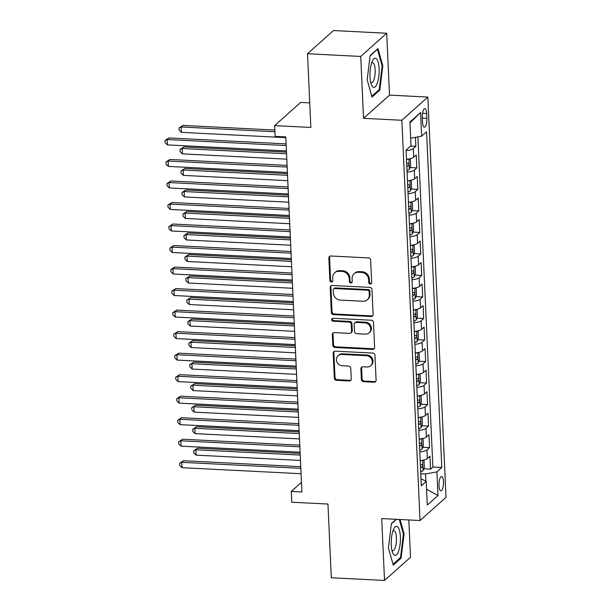 <?xml version="1.0" encoding="UTF-8"?>
<svg xmlns="http://www.w3.org/2000/svg" width="611" height="611" viewBox="0 0 611 611"><rect width="100%" height="100%" fill="white"/><g stroke="black" fill="none" stroke-linecap="round" stroke-linejoin="round"><path stroke-width="0.92" d="M370.274 283.978A1.543 1.398 -131.8 0 0 371.671 282.572L370.648 260.133A2.2 2.001 -131.8 0 0 368.464 257.911L330.849 256.001A2.2 2.001 -131.8 0 0 328.855 258.01L329.871 280.457A1.543 1.398 -131.8 0 0 332.361 281.679A1.543 1.398 -131.8 0 0 332.796 280.602L332.667 277.7A7.049 6.4 -131.8 0 1 334.66 272.781A7.049 6.4 -131.8 0 1 339.044 271.276L342.183 271.437A7.049 6.4 -131.8 0 1 349.179 278.532L349.309 281.442A1.543 1.398 -131.8 0 0 351.799 282.664A1.543 1.398 -131.8 0 0 352.234 281.587L352.104 278.685A7.049 6.4 -131.8 0 1 354.097 273.766A7.049 6.4 -131.8 0 1 358.481 272.262L361.62 272.422A7.049 6.4 -131.8 0 1 368.616 279.517L368.746 282.427A1.543 1.398 -131.8 0 0 370.274 283.978M354.097 273.766L354.8 273.14A7.049 6.4 -131.8 0 1 359.184 271.635L362.323 271.796A7.049 6.4 -131.8 0 1 369.311 278.891L369.449 281.801A1.543 1.398 -131.8 0 0 371.526 283.267M329.871 256.208A2.2 2.001 -131.8 0 0 329.558 257.384L330.574 279.823A1.543 1.398 -131.8 0 0 332.651 281.297M334.66 272.781L335.363 272.155A7.049 6.4 -131.8 0 1 339.747 270.65L342.886 270.81A7.049 6.4 -131.8 0 1 349.882 277.906L350.011 280.816A1.543 1.398 -131.8 0 0 352.089 282.282M443.479 481.682A7.179 2.245 92.9 0 0 441.6 476.511A7.179 2.245 92.9 0 0 438.988 485.692A7.179 2.245 92.9 0 0 440.875 490.854A7.179 2.245 92.9 0 0 443.479 481.682M361.368 379.469A2.2 2.001 -131.8 0 0 363.553 381.684L374.108 382.219A2.2 2.001 -131.8 0 0 376.101 380.21L374.971 355.289A2.2 2.001 -131.8 0 0 372.786 353.074L335.172 351.165A2.2 2.001 -131.8 0 0 333.178 353.166L334.309 378.094A2.2 2.001 -131.8 0 0 336.493 380.309L349.24 380.959A2.2 2.001 -131.8 0 0 351.233 378.95L350.752 368.288A2.2 2.001 -131.8 0 0 348.568 366.065L342.244 365.745A5.889 5.346 -131.8 0 1 336.86 361.849A5.889 5.346 -131.8 0 1 338.059 355.701A5.889 5.346 -131.8 0 1 341.732 354.449L366.493 355.701A5.889 5.346 -131.8 0 1 371.878 359.596A5.889 5.346 -131.8 0 1 370.678 365.745A5.889 5.346 -131.8 0 1 367.005 367.005L362.881 366.791A2.2 2.001 -131.8 0 0 360.887 368.8L361.368 379.469L362.071 378.843A2.2 2.001 -131.8 0 0 364.255 381.058L374.81 381.592A2.2 2.001 -131.8 0 0 375.788 381.394M360.734 56.449L363.537 118.313L389.52 95.117L386.71 33.246L360.734 56.449L307.501 53.745L310.854 127.455L274.652 125.614L275.141 136.375L285.788 136.917L301.91 491.992L291.271 491.45L291.752 502.211L327.954 504.044L331.299 577.754L384.525 580.45L410.5 557.255L408.812 519.953M363.537 118.313L401.862 120.26L420.04 520.526L381.715 518.579L384.525 580.45M371.129 316.529A2.2 2.001 -131.8 0 0 373.122 314.52L371.992 289.599A2.2 2.001 -131.8 0 0 369.8 287.376L332.185 285.467A2.2 2.001 -131.8 0 0 330.192 287.476L331.322 312.404A2.2 2.001 -131.8 0 0 333.507 314.619L371.129 316.529L371.832 315.902A2.2 2.001 -131.8 0 0 372.809 315.696M373.481 322.44L374.612 347.369A2.2 2.001 -131.8 0 1 372.618 349.377L335.004 347.468A2.2 2.001 -131.8 0 1 332.812 345.246L332.331 334.584A2.2 2.001 -131.8 0 1 334.324 332.575L349.584 333.346A2.2 2.001 -131.8 0 0 351.577 331.345L351.256 324.265A2.2 2.001 -131.8 0 0 349.064 322.05L333.186 321.241A1.543 1.398 -131.8 0 1 332.094 318.614A1.543 1.398 -131.8 0 1 333.048 318.285L371.297 320.225A2.2 2.001 -131.8 0 1 373.481 322.44M307.501 53.745L333.484 30.55L386.71 33.246M423.751 468.797L430.518 469.141L429.938 456.226L427.372 458.517L426.982 449.91A8.974 2.513 177.4 0 1 419.772 451.911M422.774 447.275L429.541 447.619L428.96 434.711L426.394 436.995L426.004 428.387A8.974 2.513 177.4 0 1 418.795 430.388M421.796 425.76L428.563 426.104L427.983 413.189L425.416 415.48L425.027 406.873A8.974 2.513 177.4 0 1 417.817 408.874M420.819 404.238L427.585 404.581L427.005 391.666L424.439 393.958L424.049 385.35A8.974 2.513 177.4 0 1 416.839 387.351M419.841 382.715L426.608 383.059L426.027 370.151L423.461 372.435L423.072 363.828A8.974 2.513 177.4 0 1 415.87 365.836M418.863 361.2L425.638 361.544L425.05 348.629L422.484 350.92L422.094 342.313A8.974 2.513 177.4 0 1 414.892 344.314M417.886 339.678L424.66 340.022L424.072 327.106L421.506 329.398L421.116 320.79A8.974 2.513 177.4 0 1 413.914 322.791M416.908 318.155L423.683 318.499L423.095 305.592L420.528 307.875L420.139 299.268A8.974 2.513 177.4 0 1 412.937 301.276M415.931 296.64L422.705 296.984L422.117 284.069L419.551 286.36L419.161 277.753A8.974 2.513 177.4 0 1 411.959 279.754M414.953 275.118L421.727 275.462L421.139 262.554L418.573 264.838L418.184 256.23A8.974 2.513 177.4 0 1 410.982 258.232M413.975 253.603L420.75 253.947L420.162 241.032L417.596 243.323L417.206 234.708A8.974 2.513 177.4 0 1 410.004 236.717M412.998 232.081L419.772 232.424L419.184 219.509L416.626 221.801L416.228 213.193A8.974 2.513 177.4 0 1 409.026 215.194M412.02 210.558L418.795 210.902L418.207 197.995L415.648 200.278L415.251 191.671A8.974 2.513 177.4 0 1 408.049 193.672M411.043 189.043L417.817 189.387L417.229 176.472L414.67 178.763L414.273 170.156A8.974 2.513 177.4 0 1 407.071 172.157M410.065 167.521L416.839 167.865L416.251 154.95L413.693 157.241A8.974 2.513 177.4 0 1 406.483 159.242M422.338 117.427L422.552 122.162A6.958 2.169 92.9 0 0 424.378 127.164A6.958 2.169 92.9 0 0 426.906 118.274L426.692 113.539A6.958 2.169 92.9 0 0 424.866 108.537A6.958 2.169 92.9 0 0 422.338 117.427M401.862 120.26L427.845 97.065L446.022 497.331L420.04 520.526M430.518 469.141L432.871 467.041L441.814 467.491L426.57 131.785L421.659 136.177L410.645 138.193M441.814 467.491L436.903 471.883L437.972 495.552L427.303 505.083L426.226 481.415L421.315 485.798L406.071 150.092L410.982 145.701L409.912 122.032L420.582 112.5L421.659 136.177M410.569 146.075L415.862 146.342L413.303 148.633A8.974 2.513 177.4 0 1 406.094 150.634M416.839 167.865L414.273 170.156M417.817 189.387L415.251 191.671M418.795 210.902L416.228 213.193M419.772 232.424L417.206 234.708M420.75 253.947L418.184 256.23M421.727 275.462L419.161 277.753M422.705 296.984L420.139 299.268M423.683 318.499L421.116 320.79M424.66 340.022L422.094 342.313M425.638 361.544L423.072 363.828M426.608 383.059L424.049 385.35M427.585 404.581L425.027 406.873M428.563 426.104L426.004 428.387M429.541 447.619L426.982 449.91M432.871 467.041L417.878 136.864M415.862 146.342L415.449 137.315M425.905 481.247L425.577 473.96L420.765 473.716M309.731 102.885L300.635 102.419L274.652 125.614M389.52 95.117L427.845 97.065M301.475 482.339L291.271 491.45M407.461 180.764A8.974 2.513 -2.6 0 0 414.67 178.763M408.438 202.287A8.974 2.513 -2.6 0 0 415.648 200.278M409.416 223.802A8.974 2.513 -2.6 0 0 416.626 221.801M410.393 245.324A8.974 2.513 -2.6 0 0 417.596 243.323M411.371 266.839A8.974 2.513 -2.6 0 0 418.573 264.838M412.349 288.361A8.974 2.513 -2.6 0 0 419.551 286.36M413.326 309.884A8.974 2.513 -2.6 0 0 420.528 307.875M414.304 331.399A8.974 2.513 -2.6 0 0 421.506 329.398M415.281 352.921A8.974 2.513 -2.6 0 0 422.484 350.92M416.259 374.444A8.974 2.513 -2.6 0 0 423.461 372.435M417.237 395.959A8.974 2.513 -2.6 0 0 424.439 393.958M418.214 417.481A8.974 2.513 -2.6 0 0 425.416 415.48M419.192 439.003A8.974 2.513 -2.6 0 0 426.394 436.995M426.226 481.415L420.994 478.711M420.169 460.518A8.974 2.513 -2.6 0 0 427.372 458.517M425.577 473.96L436.903 471.883M409.95 122.895L420.582 112.5M437.972 495.552L426.585 489.205M367.165 79.812L372.023 97.08L379.843 90.1L382.814 65.835L377.957 48.567L370.136 55.548L367.165 79.812M396.195 519.312L391.391 523.604L388.42 547.861L393.278 565.137L401.099 558.149L404.07 533.892L400.029 519.51M382.081 65.797L382.814 65.835M378.705 90.038L379.843 90.1M399.961 558.095L401.099 558.149M403.336 533.854L404.07 533.892M331.208 285.673A2.2 2.001 -131.8 0 0 330.895 286.849L332.025 311.778A2.2 2.001 -131.8 0 0 334.209 313.993L371.832 315.902M369.166 291.768A1.543 1.398 -131.8 0 0 367.639 290.217L334.622 288.545A1.543 1.398 -131.8 0 0 333.224 289.95L333.362 293.013A7.049 6.4 -131.8 0 0 340.358 300.108L362.926 301.254A7.049 6.4 -131.8 0 0 367.318 299.749A7.049 6.4 -131.8 0 0 369.311 294.83L369.166 291.768L369.869 291.142A1.543 1.398 -131.8 0 0 368.341 289.591L367.639 290.217M333.659 288.873L334.362 288.247A1.543 1.398 -131.8 0 1 335.324 287.918L368.341 289.591M367.318 299.749L368.021 299.123A7.049 6.4 -131.8 0 0 370.014 294.204L369.311 294.83M369.869 291.142L370.014 294.204M333.346 332.774A2.2 2.001 -131.8 0 0 333.033 333.957L333.514 344.619A2.2 2.001 -131.8 0 0 335.706 346.842L373.321 348.744A2.2 2.001 -131.8 0 0 374.299 348.545M350.951 332.88L351.653 332.254A2.2 2.001 -131.8 0 0 352.28 330.711L351.959 323.639A2.2 2.001 -131.8 0 0 349.767 321.424L333.889 320.615L333.186 321.241M332.499 318.369A1.543 1.398 -131.8 0 0 333.889 320.615M365.409 334.148A5.889 5.346 -131.8 0 0 369.082 332.896A5.889 5.346 -131.8 0 0 370.281 326.748A5.889 5.346 -131.8 0 0 364.897 322.852L356.175 322.409A2.2 2.001 -131.8 0 0 354.181 324.41L354.502 331.49A2.2 2.001 -131.8 0 0 356.687 333.705L365.409 334.148M369.082 332.896L369.785 332.269A5.889 5.346 -131.8 0 0 370.984 326.121A5.889 5.346 -131.8 0 0 365.599 322.226L364.897 322.852M354.8 322.875L355.503 322.249A2.2 2.001 -131.8 0 1 356.877 321.783L365.599 322.226M361.903 366.997A2.2 2.001 -131.8 0 0 361.59 368.173L362.071 378.843M370.678 365.745L371.381 365.118A5.889 5.346 -131.8 0 0 372.58 358.97A5.889 5.346 -131.8 0 0 367.196 355.075L366.493 355.701M338.059 355.701L338.761 355.075A5.889 5.346 -131.8 0 1 342.435 353.822L367.196 355.075M334.186 351.363A2.2 2.001 -131.8 0 0 333.873 352.539L335.011 377.468A2.2 2.001 -131.8 0 0 337.196 379.683L349.943 380.332A2.2 2.001 -131.8 0 0 350.92 380.134M274.858 130.067L182.949 125.408L181.192 126.973L181.436 132.358L285.826 137.651M274.935 131.732L181.192 126.973L179.023 127.982L182.949 125.408M181.436 132.358L179.122 130.135L179.023 127.982M286.108 143.891L168.903 137.949L167.147 139.514L286.185 145.548M167.391 144.899L165.077 142.669L164.978 140.515L167.147 139.514L167.391 144.899L286.429 150.932M164.978 140.515L168.903 137.949M379.125 68.73A14.588 4.552 92.9 0 0 372.58 60.695A14.588 4.552 92.9 0 0 369.999 76.879A14.588 4.552 92.9 0 0 371.366 84.646A14.588 4.552 92.9 0 0 376.659 84.692A14.588 4.552 92.9 0 0 379.125 68.73M370.64 82.157A9.982 3.116 92.9 0 0 371.541 82.645A9.982 3.116 92.9 0 0 375.169 69.883A9.982 3.116 92.9 0 0 372.55 62.704A9.982 3.116 92.9 0 0 371.61 63.101M370.098 55.853L377.438 49.292L382.142 66.034L379.271 89.534L371.778 96.225M397.547 526.705A14.588 4.552 92.9 0 0 393.835 528.744A14.588 4.552 92.9 0 0 392.621 552.703A14.588 4.552 92.9 0 0 394.087 555.009A14.588 4.552 92.9 0 0 400.09 544.317A14.588 4.552 92.9 0 0 397.547 526.705M391.895 550.206A9.982 3.116 92.9 0 0 392.117 550.412A9.982 3.116 92.9 0 0 392.797 550.702A9.982 3.116 92.9 0 0 396.333 542.003A9.982 3.116 92.9 0 0 394.485 531.035A9.982 3.116 92.9 0 0 393.805 530.753A9.982 3.116 92.9 0 0 392.865 531.15M399.288 519.472L403.397 534.083L400.526 557.591L393.033 564.274M391.353 523.902L396.478 519.327M408.224 159.051A5.95 1.665 177.4 0 1 406.498 159.608M409.217 158.883L410.348 159.563L410.645 166.016L409.339 169.423A5.95 1.665 177.4 0 1 406.987 170.362M286.483 152.131L183.926 146.93L182.17 148.496L182.414 153.873L286.803 159.173M406.804 166.276A5.95 1.665 -2.6 0 0 408.362 165.795C409.21 164.466 409.171 163.611 408.247 163.213A5.95 1.665 177.4 0 1 406.689 163.695M286.559 153.789L182.17 148.496L180.001 149.496L183.926 146.93M182.414 153.873L180.1 151.65L180.001 149.496M409.202 180.566A5.95 1.665 177.4 0 1 407.476 181.123M410.195 180.405L411.325 181.085L411.623 187.539L410.317 190.945A5.95 1.665 177.4 0 1 407.965 191.885M287.46 173.646L184.904 168.445L183.147 170.018L183.392 175.395L287.773 180.688M407.781 187.798A5.95 1.665 -2.6 0 0 409.339 187.31C410.187 185.988 410.149 185.125 409.225 184.728A5.95 1.665 177.4 0 1 407.667 185.217M287.529 175.311L183.147 170.018L180.978 171.019L184.904 168.445M183.392 175.395L181.077 173.173L180.978 171.019M410.18 202.088A5.95 1.665 177.4 0 1 408.453 202.646M411.172 201.928L412.303 202.6L412.601 209.061L411.295 212.468A5.95 1.665 177.4 0 1 408.942 213.407M288.438 195.169L185.881 189.968L184.125 191.533L184.369 196.918L288.751 202.21M408.759 209.313A5.95 1.665 -2.6 0 0 410.317 208.832C411.165 207.511 411.127 206.648 410.202 206.251A5.95 1.665 177.4 0 1 408.644 206.732M288.507 196.826L184.125 191.533L181.956 192.541L185.881 189.968M184.369 196.918L182.055 194.688L181.956 192.541M411.157 223.611A5.95 1.665 177.4 0 1 409.431 224.168M412.15 223.443L413.28 224.122L413.578 230.576L412.272 233.982A5.95 1.665 177.4 0 1 409.92 234.922M289.415 216.691L186.851 211.49L185.102 213.056L185.347 218.433L289.729 223.725M409.737 230.836A5.95 1.665 -2.6 0 0 411.295 230.355C412.142 229.026 412.104 228.163 411.18 227.773A5.95 1.665 177.4 0 1 409.622 228.254M289.484 218.348L185.102 213.056L182.933 214.056L186.851 211.49M185.347 218.433L183.033 216.21L182.933 214.056M287.086 165.413L169.881 159.471L168.124 161.037L287.162 167.07M168.369 166.413L166.055 164.191L165.955 162.037L168.124 161.037L168.369 166.413L287.407 172.447M165.955 162.037L169.881 159.471M288.064 186.928L170.859 180.986L169.102 182.552L288.132 188.593M169.346 187.936L167.032 185.713L166.933 183.56L169.102 182.552L169.346 187.936L288.377 193.97M166.933 183.56L170.859 180.986M289.041 208.45L171.836 202.508L170.079 204.074L289.11 210.108M170.324 209.451L168.01 207.228L167.91 205.075L170.079 204.074L170.324 209.451L289.354 215.492M167.91 205.075L171.836 202.508M290.011 229.973L172.814 224.023L171.057 225.596L290.088 231.63M171.301 230.973L168.987 228.751L168.888 226.597L171.057 225.596L171.301 230.973L290.332 237.007M168.888 226.597L172.814 224.023M412.135 245.126A5.95 1.665 177.4 0 1 410.409 245.683M413.128 244.965L414.258 245.645L414.556 252.099L413.242 255.505A5.95 1.665 177.4 0 1 410.898 256.444M290.385 238.206L187.829 233.005L186.08 234.578L186.324 239.955L290.706 245.248M410.714 252.358A5.95 1.665 -2.6 0 0 412.272 251.869C413.12 250.548 413.082 249.685 412.158 249.288A5.95 1.665 177.4 0 1 410.592 249.777M290.462 239.871L186.08 234.578L183.911 235.579L187.829 233.005M186.324 239.955L184.01 237.732L183.911 235.579M290.989 251.488L173.791 245.546L172.035 247.111L291.065 253.153M172.279 252.496L169.965 250.266L169.866 248.119L172.035 247.111L172.279 252.496L291.31 258.529M169.866 248.119L173.791 245.546M413.112 266.648A5.95 1.665 177.4 0 1 411.386 267.206M414.105 266.488L415.236 267.16L415.533 273.621L414.22 277.02A5.95 1.665 177.4 0 1 411.875 277.967M291.363 259.728L188.807 254.527L187.058 256.093L187.302 261.477L291.684 266.77M411.692 273.873A5.95 1.665 -2.6 0 0 413.25 273.392C414.098 272.063 414.059 271.208 413.128 270.81A5.95 1.665 177.4 0 1 411.57 271.292M291.439 261.386L187.058 256.093L184.889 257.101L188.807 254.527M187.302 261.477L184.988 259.247L184.889 257.101M291.966 273.01L174.769 267.068L173.012 268.634L292.043 274.667M173.257 274.011L170.943 271.788L170.843 269.634L173.012 268.634L173.257 274.011L292.287 280.052M170.843 269.634L174.769 267.068M414.082 288.163A5.95 1.665 177.4 0 1 412.364 288.72M415.083 288.002L416.213 288.682L416.511 295.136L415.197 298.542A5.95 1.665 177.4 0 1 412.853 299.482M292.341 281.251L189.784 276.05L188.035 277.615L188.28 282.992L292.661 288.285M412.669 295.396A5.95 1.665 -2.6 0 0 414.227 294.914C415.075 293.586 415.037 292.722 414.105 292.325A5.95 1.665 177.4 0 1 412.547 292.814M292.417 282.908L188.035 277.615L185.866 278.616L189.784 276.05M188.28 282.992L185.958 280.77L185.866 278.616M292.944 294.525L175.747 288.583L173.99 290.156L293.02 296.19M174.234 295.533L171.92 293.311L171.821 291.157L173.99 290.156L174.234 295.533L293.265 301.567M171.821 291.157L175.747 288.583M415.06 309.685A5.95 1.665 177.4 0 1 413.342 310.243M416.06 309.525L417.191 310.205L417.481 316.658L416.175 320.065A5.95 1.665 177.4 0 1 413.83 321.004M293.318 302.766L190.762 297.565L189.005 299.13L189.25 304.515L293.639 309.808M413.647 316.918A5.95 1.665 -2.6 0 0 415.205 316.429C416.053 315.108 416.015 314.245 415.083 313.848A5.95 1.665 177.4 0 1 413.525 314.329M293.395 304.431L189.005 299.13L186.844 300.138L190.762 297.565M189.25 304.515L186.935 302.292L186.844 300.138M293.922 316.047L176.724 310.105L174.967 311.671L293.998 317.705M175.212 317.056L172.898 314.825L172.798 312.679L174.967 311.671L175.212 317.056L294.242 323.089M172.798 312.679L176.724 310.105M416.038 331.208A5.95 1.665 177.4 0 1 414.319 331.765M417.038 331.047L418.168 331.72L418.459 338.173L417.153 341.58A5.95 1.665 177.4 0 1 414.808 342.527M294.296 324.288L191.739 319.087L189.983 320.653L190.227 326.037L294.617 331.33M414.625 338.433A5.95 1.665 -2.6 0 0 416.183 337.952C417.03 336.623 416.992 335.767 416.06 335.37A5.95 1.665 177.4 0 1 414.502 335.851M294.372 325.946L189.983 320.653L187.821 321.653L191.739 319.087M190.227 326.037L187.913 323.807L187.821 321.653M294.899 337.57L177.702 331.628L175.945 333.194L294.976 339.227M176.189 338.57L173.875 336.348L173.776 334.194L175.945 333.194L176.189 338.57L295.22 344.612M173.776 334.194L177.702 331.628M417.015 352.723A5.95 1.665 177.4 0 1 415.297 353.28M418.016 352.562L419.146 353.242L419.436 359.696L418.13 363.102A5.95 1.665 177.4 0 1 415.786 364.041M295.273 345.803L192.717 340.61L190.96 342.175L191.205 347.552L295.594 352.845M415.602 359.955A5.95 1.665 -2.6 0 0 417.16 359.474C418.008 358.145 417.97 357.282 417.038 356.885A5.95 1.665 177.4 0 1 415.48 357.374M295.35 347.468L190.96 342.175L188.799 343.176L192.717 340.61M191.205 347.552L188.891 345.33L188.799 343.176M295.877 359.085L178.679 353.143L176.923 354.708L295.953 360.75M177.167 360.093L174.853 357.87L174.754 355.717L176.923 354.708L177.167 360.093L296.198 366.126M174.754 355.717L178.679 353.143M417.993 374.245A5.95 1.665 177.4 0 1 416.274 374.803M418.993 374.085L420.124 374.757L420.414 381.218L419.108 384.625A5.95 1.665 177.4 0 1 416.763 385.564M296.251 367.326L193.695 362.124L191.938 363.69L192.182 369.075L296.572 374.367M416.58 381.47A5.95 1.665 -2.6 0 0 418.138 380.989C418.986 379.668 418.947 378.805 418.016 378.408A5.95 1.665 177.4 0 1 416.458 378.889M296.327 368.983L191.938 363.69L189.769 364.698L193.695 362.124M192.182 369.075L189.868 366.852L189.769 364.698M296.854 380.607L179.657 374.665L177.9 376.231L296.931 382.265M178.145 381.615L175.831 379.385L175.731 377.231L177.9 376.231L178.145 381.615L297.175 387.649M175.731 377.231L179.657 374.665M418.97 395.768A5.95 1.665 177.4 0 1 417.252 396.325M419.971 395.6L421.101 396.279L421.391 402.733L420.085 406.139A5.95 1.665 177.4 0 1 417.741 407.079M297.229 388.848L194.672 383.647L192.916 385.213L193.16 390.589L297.549 395.882M417.55 402.993A5.95 1.665 -2.6 0 0 419.115 402.512C419.963 401.183 419.925 400.327 418.993 399.93A5.95 1.665 177.4 0 1 417.435 400.411M297.305 390.505L192.916 385.213L190.747 386.213L194.672 383.647M193.16 390.589L190.846 388.367L190.747 386.213M297.832 402.13L180.635 396.188L178.878 397.753L297.908 403.787M179.122 403.13L176.808 400.908L176.709 398.754L178.878 397.753L179.122 403.13L298.153 409.164M176.709 398.754L180.635 396.188M419.948 417.282A5.95 1.665 177.4 0 1 418.23 417.84M420.948 417.122L422.079 417.802L422.369 424.255L421.063 427.662A5.95 1.665 177.4 0 1 418.718 428.601M298.206 410.363L195.65 405.162L193.893 406.735L194.138 412.112L298.527 417.405M418.527 424.515A5.95 1.665 -2.6 0 0 420.085 424.026C420.941 422.705 420.903 421.842 419.971 421.445A5.95 1.665 177.4 0 1 418.413 421.934M298.283 412.028L193.893 406.735L191.724 407.736L195.65 405.162M194.138 412.112L191.823 409.889L191.724 407.736M298.81 423.644L181.604 417.703L179.855 419.268L298.886 425.309M180.1 424.653L177.786 422.43L177.686 420.276L179.855 419.268L180.1 424.653L299.13 430.686M177.686 420.276L181.604 417.703M420.926 438.805A5.95 1.665 177.4 0 1 419.207 439.362M421.926 438.645L423.056 439.317L423.347 445.778L422.041 449.184A5.95 1.665 177.4 0 1 419.696 450.124M299.184 431.885L196.627 426.684L194.871 428.25L195.115 433.634L299.505 438.927M419.505 446.03A5.95 1.665 -2.6 0 0 421.063 445.549C421.918 444.228 421.88 443.365 420.948 442.967A5.95 1.665 177.4 0 1 419.39 443.449M299.26 433.543L194.871 428.25L192.702 429.258L196.627 426.684M195.115 433.634L192.801 431.404L192.702 429.258M299.787 445.167L182.582 439.225L180.833 440.791L299.864 446.824M181.077 446.167L178.763 443.945L178.664 441.791L180.833 440.791L181.077 446.167L300.108 452.209M178.664 441.791L182.582 439.225M421.903 460.327A5.95 1.665 177.4 0 1 420.185 460.885M422.896 460.159L424.034 460.839L424.324 467.293L423.018 470.699A5.95 1.665 177.4 0 1 420.673 471.639M300.161 453.408L197.605 448.207L195.848 449.772L196.093 455.149L300.482 460.442M420.483 467.552A5.95 1.665 -2.6 0 0 422.041 467.071C422.896 465.742 422.858 464.879 421.926 464.49A5.95 1.665 177.4 0 1 420.368 464.971M300.238 455.065L195.848 449.772L193.679 450.773L197.605 448.207M196.093 455.149L193.779 452.927L193.679 450.773M300.765 466.689L183.56 460.74L181.811 462.313L300.841 468.347M182.055 467.69L179.733 465.467L179.642 463.314L181.811 462.313L182.055 467.69L301.086 473.724M179.642 463.314L183.56 460.74M413.693 157.241L413.303 148.633M422.545 113.333L426.692 113.539M422.369 118.045L426.906 118.274M369.311 278.891L368.616 279.517M362.323 271.796L361.62 272.422M359.184 271.635L358.481 272.262M350.011 280.816L349.309 281.442M349.882 277.906L349.179 278.532M342.886 270.81L342.183 271.437M339.747 270.65L339.044 271.276M330.574 279.823L329.871 280.457M329.558 257.384L328.855 258.01M369.449 281.801L368.746 282.427M334.209 313.993L333.507 314.619M332.025 311.778L331.322 312.404M330.895 286.849L330.192 287.476M335.324 287.918L334.622 288.545M373.321 348.744L372.618 349.377M335.706 346.842L335.004 347.468M333.514 344.619L332.812 345.246M333.033 333.957L332.331 334.584M352.28 330.711L351.577 331.345M351.959 323.639L351.256 324.265M349.767 321.424L349.064 322.05M356.877 321.783L356.175 322.409M361.59 368.173L360.887 368.8M342.435 353.822L341.732 354.449M349.943 380.332L349.24 380.959M337.196 379.683L336.493 380.309M335.011 377.468L334.309 378.094M333.873 352.539L333.178 353.166M374.81 381.592L374.108 382.219M364.255 381.058L363.553 381.684M409.37 169.339L408.896 158.944M406.781 165.711L408.362 165.795M410.348 190.861L409.874 180.459M407.758 187.233L409.339 187.31M411.325 212.376L410.852 201.981M408.736 208.756L410.317 208.832M412.303 233.898L411.829 223.504M409.714 230.271L411.295 230.355M413.28 255.421L412.807 245.019M410.684 251.793L412.272 251.869M414.258 276.936L413.784 266.541M411.661 273.308L413.25 273.392M415.236 298.458L414.762 288.064M412.639 294.83L414.227 294.914M416.213 319.981L415.74 309.578M413.616 316.353L415.205 316.429M417.191 341.496L416.717 331.101M414.594 337.868L416.183 337.952M418.168 363.018L417.695 352.623M415.572 359.39L417.16 359.474M419.146 384.54L418.672 374.138M416.549 380.913L418.138 380.989M420.124 406.055L419.65 395.661M417.527 402.428L419.115 402.512M421.094 427.578L420.628 417.176M418.504 423.95L420.085 424.026M422.071 449.093L421.605 438.698M419.482 445.472L421.063 445.549M423.049 470.615L422.583 460.22M420.46 466.987L422.041 467.071"/></g></svg>
